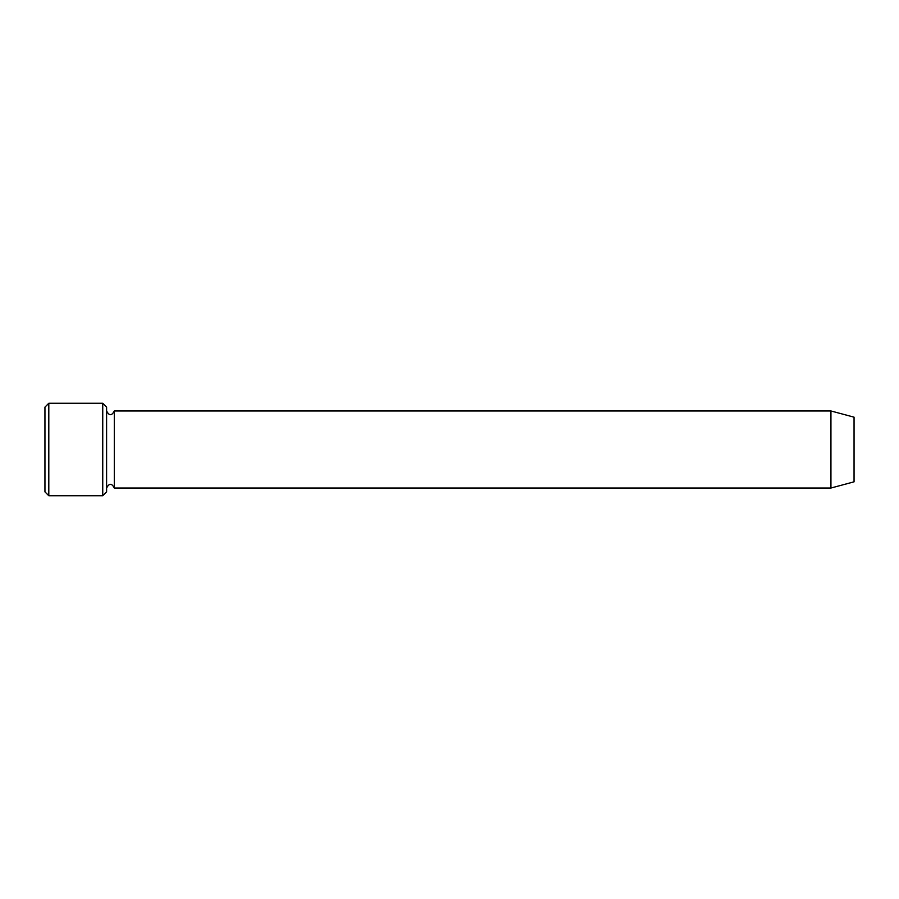 <?xml version="1.0" encoding="UTF-8"?>
<svg xmlns="http://www.w3.org/2000/svg" width="899" height="899" viewBox="0 0 899 899"><rect width="100%" height="100%" fill="white"/><g stroke="black" fill="none" stroke-linecap="round" stroke-linejoin="round"><path stroke-width="1.35" d="M102.744 403.269L106.599 407.123L106.599 491.877L102.744 495.731L48.804 495.731L48.804 403.269L102.744 403.269L102.744 495.731M854.05 481.83L854.05 417.17L830.934 410.967L830.934 488.033L854.05 481.83M106.599 488.033C109.161 483.055 111.734 483.055 114.297 488.033L114.297 410.967C111.734 415.945 109.161 415.945 106.599 410.967M114.297 488.033L830.934 488.033M48.804 495.731L44.95 491.877L44.95 407.123L48.804 403.269M114.297 410.967L830.934 410.967"/></g></svg>
